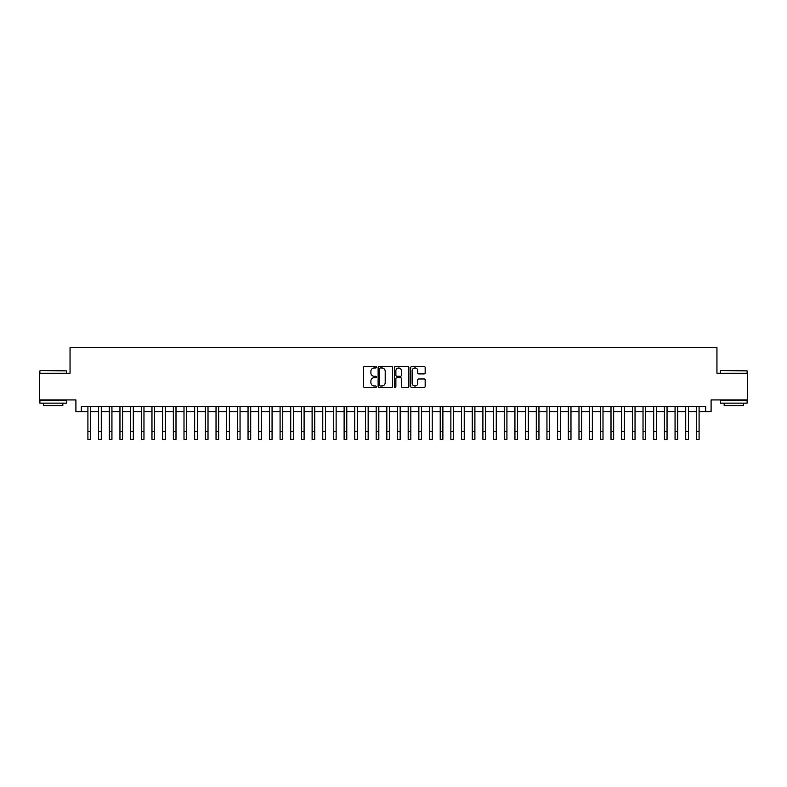 <?xml version="1.0" encoding="UTF-8"?>
<svg xmlns="http://www.w3.org/2000/svg" width="787" height="787" viewBox="0 0 787 787"><rect width="100%" height="100%" fill="white"/><g stroke="black" fill="none" stroke-linecap="round" stroke-linejoin="round"><path stroke-width="1.18" d="M376.422 367.234A0.738 0.738 0 0 0 375.684 366.506L364.558 366.506A1.053 1.053 0 0 0 363.505 367.549L363.505 386.407A1.053 1.053 0 0 0 364.558 387.46L375.684 387.46A0.738 0.738 0 0 0 376.422 386.722A0.738 0.738 0 0 0 375.684 385.994L374.248 385.994A3.355 3.355 0 0 1 370.893 382.639L370.893 381.065A3.355 3.355 0 0 1 374.248 377.711L375.684 377.711A0.738 0.738 0 0 0 376.422 376.983A0.738 0.738 0 0 0 375.684 376.245L374.248 376.245A3.355 3.355 0 0 1 370.893 372.89L370.893 371.326A3.355 3.355 0 0 1 374.248 367.972L375.684 367.972A0.738 0.738 0 0 0 376.422 367.234M424.124 373.894A1.053 1.053 0 0 0 425.167 372.841L425.167 367.549A1.053 1.053 0 0 0 424.124 366.506L411.758 366.506A1.053 1.053 0 0 0 410.716 367.549L410.716 386.407A1.053 1.053 0 0 0 411.758 387.46L424.124 387.46A1.053 1.053 0 0 0 425.167 386.407L425.167 380.023A1.053 1.053 0 0 0 424.124 378.97L418.832 378.97A1.053 1.053 0 0 0 417.779 380.023L417.779 383.19A2.804 2.804 0 0 1 414.985 385.994A2.804 2.804 0 0 1 412.181 383.19L412.181 370.775A2.804 2.804 0 0 1 414.985 367.972A2.804 2.804 0 0 1 417.779 370.775L417.779 372.841A1.053 1.053 0 0 0 418.832 373.894L424.124 373.894M81.248 411.67L81.248 406.338L705.752 406.338L705.752 411.67L711.084 411.67L711.084 399.934L747.65 399.934L747.65 373.245L716.957 373.245L716.957 347.628L70.043 347.628L70.043 373.245L39.35 373.245L39.35 399.934L75.916 399.934L75.916 411.67L87.918 411.67M392.585 367.549A1.053 1.053 0 0 0 391.533 366.506L379.167 366.506A1.053 1.053 0 0 0 378.124 367.549L378.124 386.407A1.053 1.053 0 0 0 379.167 387.46L391.533 387.46A1.053 1.053 0 0 0 392.585 386.407L392.585 367.549M395.468 366.506L407.833 366.506A1.053 1.053 0 0 1 408.876 367.549L408.876 386.407A1.053 1.053 0 0 1 407.833 387.46L402.541 387.46A1.053 1.053 0 0 1 401.488 386.407L401.488 378.763A1.053 1.053 0 0 0 400.445 377.711L396.933 377.711A1.053 1.053 0 0 0 395.881 378.763L395.881 386.722A0.738 0.738 0 0 1 395.153 387.46A0.738 0.738 0 0 1 394.415 386.722L394.415 367.549A1.053 1.053 0 0 1 395.468 366.506M90.594 411.67L98.601 411.67M101.267 411.67L109.275 411.67M111.941 411.67L119.949 411.67M122.615 411.67L130.622 411.67M133.288 411.67L141.296 411.67M143.972 411.67L151.97 411.67M154.645 411.67L162.653 411.67M165.319 411.67L173.327 411.67M175.993 411.67L184.001 411.67M186.667 411.67L194.674 411.67M197.34 411.67L205.348 411.67M208.014 411.67L216.022 411.67M218.697 411.67L226.695 411.67M229.371 411.67L237.379 411.67M240.045 411.67L248.053 411.67M250.719 411.67L258.726 411.67M261.392 411.67L269.4 411.67M272.066 411.67L280.074 411.67M282.749 411.67L290.747 411.67M293.423 411.67L301.431 411.67M304.097 411.67L312.105 411.67M314.77 411.67L322.778 411.67M325.444 411.67L333.452 411.67M336.118 411.67L344.126 411.67M346.792 411.67L354.799 411.67M357.475 411.67L365.473 411.67M368.149 411.67L376.156 411.67M378.822 411.67L386.83 411.67M389.496 411.67L397.504 411.67M400.17 411.67L408.178 411.67M410.844 411.67L418.851 411.67M421.527 411.67L429.525 411.67M432.201 411.67L440.208 411.67M442.874 411.67L450.882 411.67M453.548 411.67L461.556 411.67M464.222 411.67L472.23 411.67M474.895 411.67L482.903 411.67M485.569 411.67L493.577 411.67M496.253 411.67L504.251 411.67M506.926 411.67L514.934 411.67M517.6 411.67L525.608 411.67M528.274 411.67L536.281 411.67M538.947 411.67L546.955 411.67M549.621 411.67L557.629 411.67M560.305 411.67L568.303 411.67M570.978 411.67L578.986 411.67M581.652 411.67L589.66 411.67M592.326 411.67L600.333 411.67M602.999 411.67L611.007 411.67M613.673 411.67L621.681 411.67M624.347 411.67L632.354 411.67M635.03 411.67L643.028 411.67M645.704 411.67L653.712 411.67M656.378 411.67L664.385 411.67M667.051 411.67L675.059 411.67M677.725 411.67L685.733 411.67M688.399 411.67L696.406 411.67M699.082 411.67L705.752 411.67M380.328 367.972A0.738 0.738 0 0 0 379.59 368.7L379.59 385.256A0.738 0.738 0 0 0 380.328 385.994L381.843 385.994A3.355 3.355 0 0 0 385.197 382.639L385.197 371.326A3.355 3.355 0 0 0 381.843 367.972L380.328 367.972M401.488 370.825A2.804 2.804 0 0 0 398.684 368.021A2.804 2.804 0 0 0 395.881 370.825L395.881 375.202A1.053 1.053 0 0 0 396.933 376.245L400.445 376.245A1.053 1.053 0 0 0 401.488 375.202L401.488 370.825M87.918 431.374L90.594 431.374L90.594 439.372L87.918 439.372L87.918 406.338M90.594 431.374L90.594 406.338M40.206 370.579L66.57 370.893L40.206 370.579M53.231 403.131L39.881 403.131L39.881 400.465L66.57 400.465L66.57 403.131L53.231 403.131M62.832 403.131L62.832 405.59L43.619 405.59L43.619 403.131M720.744 370.579L747.119 370.893L720.744 370.579M733.769 403.131L720.43 403.131L720.43 400.465L747.119 400.465L747.119 403.131L733.769 403.131M743.381 403.131L743.381 405.59L724.168 405.59L724.168 403.131M98.601 439.372L101.267 439.372L98.601 439.372L98.601 406.338M101.267 439.372L101.267 406.338M109.275 439.372L111.941 439.372L109.275 439.372L109.275 406.338M111.941 439.372L111.941 406.338M119.949 439.372L122.615 439.372L119.949 439.372L119.949 406.338M122.615 439.372L122.615 406.338M130.622 439.372L133.288 439.372L130.622 439.372L130.622 406.338M133.288 439.372L133.288 406.338M141.296 439.372L143.972 439.372L141.296 439.372L141.296 406.338M143.972 439.372L143.972 406.338M151.97 439.372L154.645 439.372L151.97 439.372L151.97 406.338M154.645 439.372L154.645 406.338M162.653 439.372L165.319 439.372L162.653 439.372L162.653 406.338M165.319 439.372L165.319 406.338M173.327 439.372L175.993 439.372L173.327 439.372L173.327 406.338M175.993 439.372L175.993 406.338M184.001 439.372L186.667 439.372L184.001 439.372L184.001 406.338M186.667 439.372L186.667 406.338M194.674 439.372L197.34 439.372L194.674 439.372L194.674 406.338M197.34 439.372L197.34 406.338M205.348 439.372L208.014 439.372L205.348 439.372L205.348 406.338M208.014 439.372L208.014 406.338M216.022 439.372L218.697 439.372L216.022 439.372L216.022 406.338M218.697 439.372L218.697 406.338M226.695 439.372L229.371 439.372L226.695 439.372L226.695 406.338M229.371 439.372L229.371 406.338M237.379 439.372L240.045 439.372L237.379 439.372L237.379 406.338M240.045 439.372L240.045 406.338M248.053 439.372L250.719 439.372L248.053 439.372L248.053 406.338M250.719 439.372L250.719 406.338M258.726 439.372L261.392 439.372L258.726 439.372L258.726 406.338M261.392 439.372L261.392 406.338M269.4 439.372L272.066 439.372L269.4 439.372L269.4 406.338M272.066 439.372L272.066 406.338M280.074 439.372L282.749 439.372L280.074 439.372L280.074 406.338M282.749 439.372L282.749 406.338M290.747 439.372L293.423 439.372L290.747 439.372L290.747 406.338M293.423 439.372L293.423 406.338M301.431 439.372L304.097 439.372L301.431 439.372L301.431 406.338M304.097 439.372L304.097 406.338M312.105 439.372L314.77 439.372L312.105 439.372L312.105 406.338M314.77 439.372L314.77 406.338M322.778 439.372L325.444 439.372L322.778 439.372L322.778 406.338M325.444 439.372L325.444 406.338M333.452 439.372L336.118 439.372L333.452 439.372L333.452 406.338M336.118 439.372L336.118 406.338M344.126 439.372L346.792 439.372L344.126 439.372L344.126 406.338M346.792 439.372L346.792 406.338M354.799 439.372L357.475 439.372L354.799 439.372L354.799 406.338M357.475 439.372L357.475 406.338M365.473 439.372L368.149 439.372L365.473 439.372L365.473 406.338M368.149 439.372L368.149 406.338M376.156 439.372L378.822 439.372L376.156 439.372L376.156 406.338M378.822 439.372L378.822 406.338M386.83 439.372L389.496 439.372L386.83 439.372L386.83 406.338M389.496 439.372L389.496 406.338M397.504 439.372L400.17 439.372L397.504 439.372L397.504 406.338M400.17 439.372L400.17 406.338M408.178 439.372L410.844 439.372L408.178 439.372L408.178 406.338M410.844 439.372L410.844 406.338M418.851 439.372L421.527 439.372L418.851 439.372L418.851 406.338M421.527 439.372L421.527 406.338M429.525 439.372L432.201 439.372L429.525 439.372L429.525 406.338M432.201 439.372L432.201 406.338M440.208 439.372L442.874 439.372L440.208 439.372L440.208 406.338M442.874 439.372L442.874 406.338M450.882 439.372L453.548 439.372L450.882 439.372L450.882 406.338M453.548 439.372L453.548 406.338M461.556 439.372L464.222 439.372L461.556 439.372L461.556 406.338M464.222 439.372L464.222 406.338M472.23 439.372L474.895 439.372L472.23 439.372L472.23 406.338M474.895 439.372L474.895 406.338M482.903 439.372L485.569 439.372L482.903 439.372L482.903 406.338M485.569 439.372L485.569 406.338M493.577 439.372L496.253 439.372L493.577 439.372L493.577 406.338M496.253 439.372L496.253 406.338M504.251 439.372L506.926 439.372L504.251 439.372L504.251 406.338M506.926 439.372L506.926 406.338M514.934 439.372L517.6 439.372L514.934 439.372L514.934 406.338M517.6 439.372L517.6 406.338M525.608 439.372L528.274 439.372L525.608 439.372L525.608 406.338M528.274 439.372L528.274 406.338M536.281 439.372L538.947 439.372L536.281 439.372L536.281 406.338M538.947 439.372L538.947 406.338M546.955 439.372L549.621 439.372L546.955 439.372L546.955 406.338M549.621 439.372L549.621 406.338M557.629 439.372L560.305 439.372L557.629 439.372L557.629 406.338M560.305 439.372L560.305 406.338M568.303 439.372L570.978 439.372L568.303 439.372L568.303 406.338M570.978 439.372L570.978 406.338M578.986 439.372L581.652 439.372L578.986 439.372L578.986 406.338M581.652 439.372L581.652 406.338M589.66 439.372L592.326 439.372L589.66 439.372L589.66 406.338M592.326 439.372L592.326 406.338M600.333 439.372L602.999 439.372L600.333 439.372L600.333 406.338M602.999 439.372L602.999 406.338M611.007 439.372L613.673 439.372L611.007 439.372L611.007 406.338M613.673 439.372L613.673 406.338M621.681 439.372L624.347 439.372L621.681 439.372L621.681 406.338M624.347 439.372L624.347 406.338M632.354 439.372L635.03 439.372L632.354 439.372L632.354 406.338M635.03 439.372L635.03 406.338M643.028 439.372L645.704 439.372L643.028 439.372L643.028 406.338M645.704 439.372L645.704 406.338M653.712 439.372L656.378 439.372L653.712 439.372L653.712 406.338M656.378 439.372L656.378 406.338M664.385 439.372L667.051 439.372L664.385 439.372L664.385 406.338M667.051 439.372L667.051 406.338M675.059 439.372L677.725 439.372L675.059 439.372L675.059 406.338M677.725 439.372L677.725 406.338M685.733 439.372L688.399 439.372L685.733 439.372L685.733 406.338M688.399 439.372L688.399 406.338M696.406 439.372L699.082 439.372L696.406 439.372L696.406 406.338M699.082 439.372L699.082 406.338M98.601 431.374L101.267 431.374M109.275 431.374L111.941 431.374M119.949 431.374L122.615 431.374M130.622 431.374L133.288 431.374M141.296 431.374L143.972 431.374M151.97 431.374L154.645 431.374M162.653 431.374L165.319 431.374M173.327 431.374L175.993 431.374M184.001 431.374L186.667 431.374M194.674 431.374L197.34 431.374M205.348 431.374L208.014 431.374M216.022 431.374L218.697 431.374M226.695 431.374L229.371 431.374M237.379 431.374L240.045 431.374M248.053 431.374L250.719 431.374M258.726 431.374L261.392 431.374M269.4 431.374L272.066 431.374M280.074 431.374L282.749 431.374M290.747 431.374L293.423 431.374M301.431 431.374L304.097 431.374M312.105 431.374L314.77 431.374M322.778 431.374L325.444 431.374M333.452 431.374L336.118 431.374M344.126 431.374L346.792 431.374M354.799 431.374L357.475 431.374M365.473 431.374L368.149 431.374M376.156 431.374L378.822 431.374M386.83 431.374L389.496 431.374M397.504 431.374L400.17 431.374M408.178 431.374L410.844 431.374M418.851 431.374L421.527 431.374M429.525 431.374L432.201 431.374M440.208 431.374L442.874 431.374M450.882 431.374L453.548 431.374M461.556 431.374L464.222 431.374M472.23 431.374L474.895 431.374M482.903 431.374L485.569 431.374M493.577 431.374L496.253 431.374M504.251 431.374L506.926 431.374M514.934 431.374L517.6 431.374M525.608 431.374L528.274 431.374M536.281 431.374L538.947 431.374M546.955 431.374L549.621 431.374M557.629 431.374L560.305 431.374M568.303 431.374L570.978 431.374M578.986 431.374L581.652 431.374M589.66 431.374L592.326 431.374M600.333 431.374L602.999 431.374M611.007 431.374L613.673 431.374M621.681 431.374L624.347 431.374M632.354 431.374L635.03 431.374M643.028 431.374L645.704 431.374M653.712 431.374L656.378 431.374M664.385 431.374L667.051 431.374M675.059 431.374L677.725 431.374M685.733 431.374L688.399 431.374M696.406 431.374L699.082 431.374M39.881 373.245L39.881 370.893M45.971 400.465L45.971 399.934M60.491 400.465L60.491 399.934M66.57 373.245L66.57 370.893M720.43 373.245L720.43 370.893M726.509 400.465L726.509 399.934M741.029 400.465L741.029 399.934M747.119 373.245L747.119 370.893"/></g></svg>
